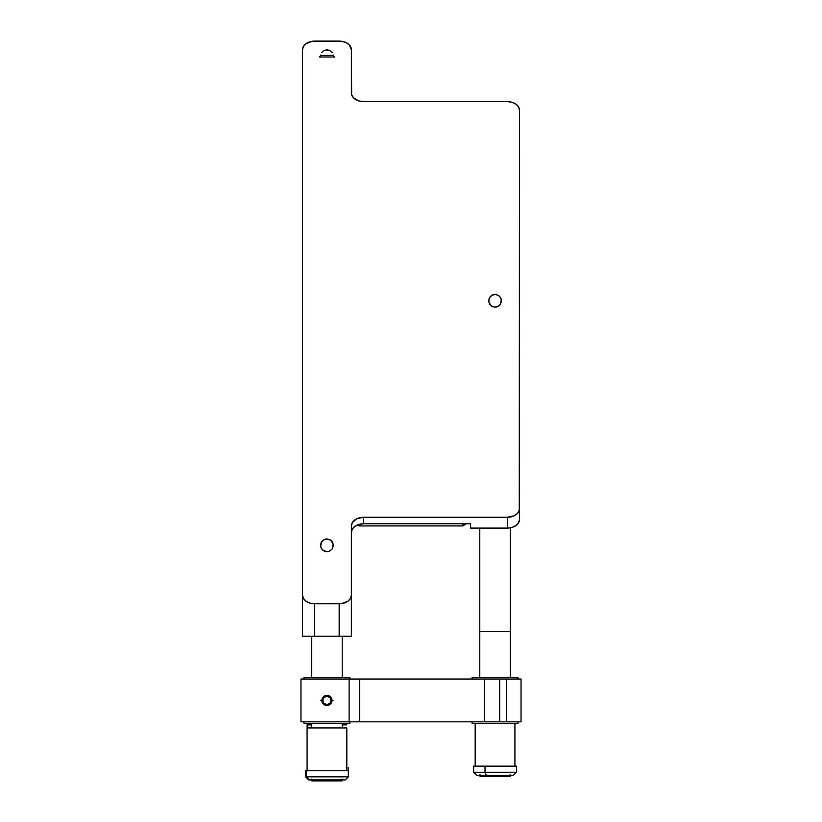 <?xml version="1.0" encoding="UTF-8"?>
<svg xmlns="http://www.w3.org/2000/svg" width="822" height="822" viewBox="0 0 822 822"><rect width="100%" height="100%" fill="white"/><g stroke="black" fill="none" stroke-linecap="round" stroke-linejoin="round"><path stroke-width="1.23" d="M348.281 770.738L306.318 770.738L306.318 776.852L305.548 776.852L306.318 776.852L306.318 770.738L305.548 770.738L305.548 776.852L308.599 779.903L309.257 779.903L306.318 776.852L348.343 776.852L306.318 776.852L308.651 779.903M345.23 779.903L309.257 779.903L345.281 779.903L348.343 776.852L348.343 770.738L305.599 770.738M346.812 767.676L346.288 767.676M516.35 766.155L485.021 766.155L485.021 772.269L473.657 772.269L485.021 772.269L485.021 766.155L473.657 766.155L473.657 772.269L476.719 775.321L486.46 775.321L485.021 772.269L516.452 772.269L485.021 772.269L486.46 775.321L476.811 775.321M513.308 775.321L486.46 775.321L513.401 775.321L516.452 772.269L516.452 766.155L473.77 766.155M346.812 770.738L346.812 727.943L346.802 770.738L346.802 727.943L307.079 727.943L307.079 770.738M346.802 727.943L307.079 727.943M475.188 723.36L475.188 766.155M514.921 766.155L514.921 723.36M311.661 724.891L307.161 724.891L307.161 727.943L307.079 724.891M346.812 724.891L342.229 724.891M333.054 700.436L331.985 700.436A5.045 5.045 0 0 1 326.94 705.482A5.045 5.045 0 0 1 321.895 700.436L320.827 700.436L321.895 700.436L323.375 696.871L326.94 695.391L330.506 696.871L331.985 700.436L330.506 704.002L326.94 705.482L323.375 704.002L321.895 700.436A5.045 5.045 0 0 1 326.94 695.391A5.045 5.045 0 0 1 331.985 700.436L333.054 700.436M323.118 702.635L326.94 704.844L323.118 702.635L323.118 698.227L323.118 702.635L326.94 704.844L330.763 702.635L330.763 698.227L326.94 696.018L323.118 698.227L326.94 696.018L330.763 698.227L330.763 702.635L326.94 704.844L330.763 702.635L330.763 698.227L326.94 696.018L323.118 698.227L323.118 702.635M499.642 679.034L484.363 679.034L484.363 721.829L499.642 721.829L499.642 679.034L506.486 679.034L506.486 721.829L484.363 721.829L484.363 679.034L359.574 679.034L359.574 721.829L484.363 721.829L349.134 721.829L349.134 679.034L359.574 679.034L359.574 721.829L349.134 721.829L349.134 679.034L300.965 679.034L300.965 721.829L349.134 721.829L300.965 721.829L300.965 679.034L499.642 679.034L499.642 721.829L521.035 721.829L521.035 679.034L506.486 679.034L506.486 721.829L521.035 721.829L521.035 679.034L499.642 679.034M331.132 697.631L331.605 698.505M329.745 696.244L328.882 695.782M322.748 697.631L321.895 700.436L322.286 702.368M323.375 704.002L322.748 703.242M325.954 705.379L325.009 705.091L325.954 705.379M327.927 705.379L326.94 705.482M331.132 703.242L328.872 705.091M331.985 700.436L331.893 701.423M304.017 721.829L304.017 723.36L349.864 723.36L349.864 721.829L349.864 723.36L304.017 723.36L304.017 721.829M472.136 721.829L472.136 723.36L517.983 723.36L517.983 721.829L517.983 723.36L472.136 723.36L472.136 721.829M349.864 679.034L349.864 677.513L304.017 677.513L304.017 679.034L304.017 677.513L349.864 677.513L349.864 679.034M517.983 679.034L517.983 677.513L472.136 677.513L472.136 679.034L472.136 677.513L517.983 677.513L517.983 679.034M333.239 544.082L332.283 548.901L329.396 551.264L326.94 551.757L322.409 549.877L320.652 546.589L321.608 541.77L323.375 539.992L326.94 538.913L330.506 539.992L332.283 541.77L333.362 545.335L332.283 548.901L329.396 551.264L326.94 551.757L324.485 551.264L321.608 548.901L320.652 546.589L321.012 542.88L323.375 539.992L325.687 539.037L330.506 539.992L333.239 544.082M501.348 299.547L500.393 304.366L498.625 306.144L495.06 307.223L491.494 306.144L488.761 302.054L489.131 298.345L491.494 295.468L495.06 294.389L498.625 295.468L500.988 298.345L501.348 302.054L499.591 305.342L496.313 307.099L492.604 306.729L489.717 304.366L488.638 300.801L489.717 297.235L492.604 294.872L496.313 294.512L499.591 296.269L501.348 299.547M333.239 55.023L333.362 56.276L333.239 55.023M332.283 52.711L331.482 51.735L332.283 52.711M330.506 50.933L331.482 51.735L330.506 50.933M326.94 49.854L329.396 50.348L324.485 50.348L326.94 49.854M323.375 50.933L322.409 51.735L323.375 50.933M321.608 52.711L322.409 51.735L321.608 52.711M320.652 55.023L320.529 56.276L320.652 55.023M363.622 101.62A12.227 8.641 180 0 1 351.395 92.968L351.395 49.741L349.34 44.943L345.959 42.559L341.551 41.264L312.329 41.264L306.072 43.628L303.421 46.433L302.486 49.741L302.486 636.249L339.167 636.249L339.167 603.78L314.713 603.78L314.713 636.249L314.713 603.78A12.227 8.641 180 0 1 302.486 595.138L303.421 598.447L306.072 601.252L310.038 603.122L314.713 603.78L341.551 603.615L347.819 601.252L350.47 598.447L351.395 595.138L351.395 525.926A12.227 8.641 180 0 1 363.622 517.285L507.287 517.285L507.287 528.084L470.605 528.084L470.605 523.768L363.622 523.768L363.622 517.285L363.622 523.768L358.947 524.426L354.981 526.296L352.33 529.101L351.395 532.409A12.227 8.641 0 0 1 363.622 523.768L470.605 523.768L470.605 528.084L507.287 528.084A12.227 8.641 0 0 0 519.514 519.442L519.514 508.633A12.227 8.641 180 0 1 507.287 517.285L507.287 528.084L511.962 527.426L515.928 525.556L518.579 522.751L519.514 519.442L519.514 110.261L519.278 510.318L517.449 513.442L514.079 515.826L507.287 517.285L363.622 517.285L356.83 518.733L352.33 522.617L351.395 525.926L351.395 595.138A12.227 8.641 180 0 1 339.167 603.78L339.167 636.249L351.395 636.249L351.395 595.138L351.395 636.249L302.486 636.249L302.486 49.741A12.227 8.641 180 0 1 314.713 41.1L339.167 41.1A12.227 8.641 180 0 1 351.395 49.741L351.631 94.664L353.46 97.777L358.947 100.962L363.622 101.62L507.287 101.62A12.227 8.641 180 0 1 519.514 110.261L518.579 106.952L515.928 104.147L511.962 102.277L507.287 101.62L363.622 101.62M462.961 525.926L462.961 523.768L462.961 525.926L359.039 525.926L359.039 524.395L359.039 525.926L357.57 524.898L359.039 525.926L462.961 525.926L466.023 523.768L462.961 525.926M342.229 727.943L342.229 723.36L342.229 727.943M342.229 677.513L342.229 636.249L342.229 677.513M311.661 636.249L311.661 677.513L311.661 636.249M311.661 723.36L311.661 727.943L311.661 723.36M510.339 631.656L510.339 527.816L510.339 631.656L479.771 631.656L510.339 631.656L510.339 677.513L510.339 631.656M479.771 528.084L479.771 631.656L479.771 528.084M479.771 631.656L479.771 677.513L479.771 631.656M334.585 57.016L333.054 55.485L320.827 55.485L319.306 57.016L334.585 57.016L319.306 57.016L320.827 55.485L333.054 55.485L334.585 57.016M326.94 780.9L341.993 780.9L326.94 780.9L326.94 779.903L326.94 780.9L311.887 780.9L326.94 780.9M495.06 776.317L510.113 776.317L495.06 776.317L495.06 775.321L495.06 776.317L480.007 776.317L495.06 776.317M348.343 767.676L348.343 773.79M341.993 780.9L341.993 779.071M311.887 780.9L311.887 779.071M510.113 776.317L510.113 774.478M480.007 776.317L480.007 774.478"/></g></svg>
